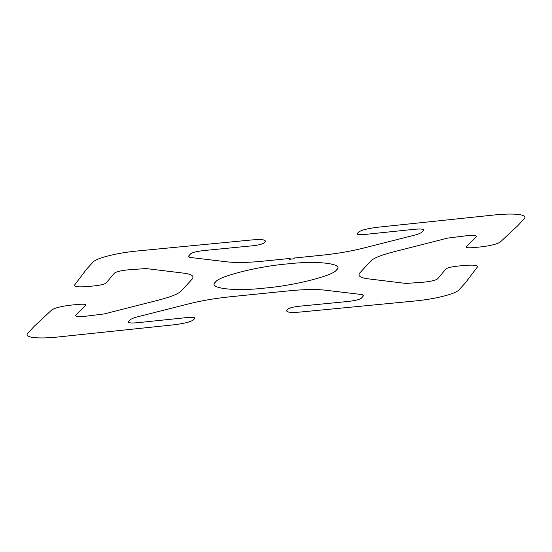 <?xml version="1.0" encoding="UTF-8"?>
<svg xmlns="http://www.w3.org/2000/svg" width="552" height="552" viewBox="0 0 552 552"><rect width="100%" height="100%" fill="white"/><g stroke="black" fill="none" stroke-linecap="round" stroke-linejoin="round"><path stroke-width="0.83" d="M336.52 269.893C344.696 263.656 317.49 260.378 287.054 263.939C257.605 266.416 218.24 276.407 215.48 282.106C207.304 288.344 234.51 291.622 264.946 288.061C294.395 285.584 333.76 275.593 336.52 269.893M290.152 258.426L262.635 261.2C247.931 262.642 236.215 262.869 227.493 261.896L189.695 257.391L188.536 256.128L190.668 253.796C192.524 252.45 196.712 251.388 203.246 250.608L253.092 245.723C258.591 245.088 262.145 244.205 263.759 243.066L265.146 241.666C266.188 239.727 261.765 239.147 251.864 239.934L135.978 251.119C126.015 252.154 116.845 253.72 108.475 255.824C100.222 257.943 95.116 259.999 93.136 261.993L86.623 269.1L74.692 284.915C74.009 286.812 78.667 287.33 88.665 286.467L95.641 285.743C101.126 285.067 104.597 284.17 106.053 283.052L114.388 273.143C116.237 271.798 120.426 270.735 126.96 269.956L145.935 268.548L183.34 273.102C191.668 274.178 194.601 276.179 192.144 279.091L181.311 290.918C178.379 293.885 170.816 296.942 158.617 300.088L104.218 313.929L84.401 316.393C78.122 316.903 75.224 316.551 75.721 315.344L85.67 305.297C86.222 304.262 83.856 303.952 78.57 304.373L71.636 305.049C61.341 306.236 54.689 307.899 51.674 310.031L34.114 326.404L27.6 333.512C25.944 335.478 27.945 336.817 33.603 337.534C39.433 338.203 47.299 338.052 57.208 337.079L174.128 324.776C184.389 323.513 190.882 321.837 193.607 319.739L194.752 318.366C195.077 317.365 192.586 317.089 187.287 317.538L137.048 322.754C130.762 323.265 127.857 322.92 128.347 321.706L130.582 319.366L134.709 317.538L189.136 303.759C201.604 300.647 215.232 298.322 230.025 296.79L289.365 290.8C304.069 289.358 315.785 289.131 324.507 290.104L362.305 294.609L363.464 295.872L361.332 298.204C359.476 299.55 355.288 300.612 348.754 301.392L298.908 306.277C293.436 306.912 289.883 307.802 288.241 308.934L286.854 310.334C285.895 312.253 290.324 312.832 300.136 312.066L416.022 300.881C425.985 299.846 435.155 298.28 443.525 296.176C451.777 294.057 456.883 292.001 458.864 290.007L465.377 282.9L477.307 267.085C477.991 265.188 473.333 264.67 463.335 265.533L456.359 266.257C450.874 266.933 447.403 267.83 445.947 268.948L437.612 278.857C435.763 280.202 431.574 281.265 425.04 282.044L406.065 283.452L368.66 278.898C360.332 277.822 357.399 275.821 359.856 272.909L370.689 261.082C373.621 258.115 381.184 255.058 393.383 251.912L447.782 238.071L467.599 235.607C473.878 235.097 476.776 235.449 476.279 236.656L466.33 246.703C465.778 247.738 468.144 248.048 473.43 247.627L480.364 246.951C490.604 245.757 497.255 244.094 500.326 241.969L517.886 225.595L524.4 218.488C526.056 216.522 524.055 215.183 518.397 214.466C512.567 213.797 504.7 213.948 494.792 214.921L377.872 227.224C367.556 228.48 361.056 230.156 358.393 232.261L357.247 233.634C356.923 234.635 359.414 234.91 364.713 234.462L414.952 229.246C421.238 228.735 424.143 229.08 423.653 230.294L421.417 232.633L417.291 234.462L362.864 248.241C350.396 251.353 336.768 253.678 321.975 255.21L294.464 257.991L293.671 258.847L289.358 259.281L290.152 258.426"/></g></svg>
